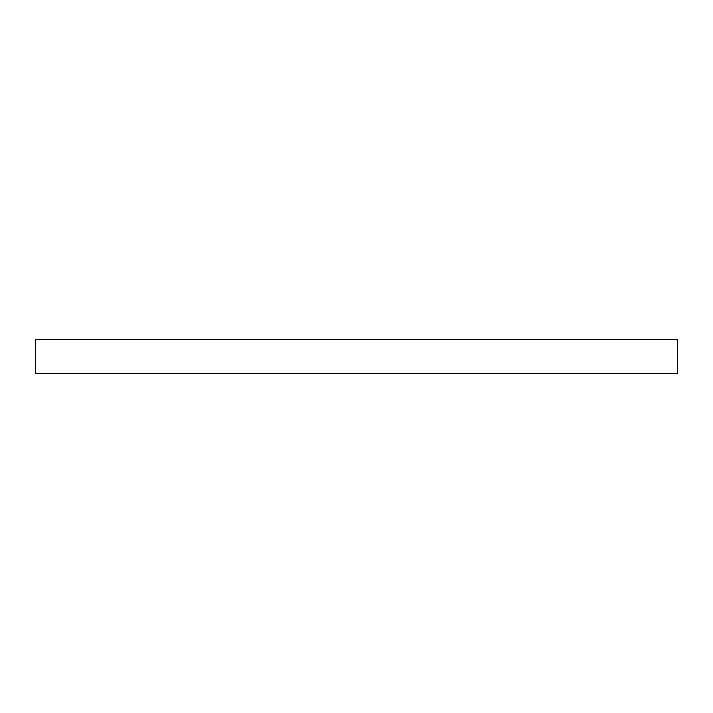 <?xml version="1.0" encoding="UTF-8"?>
<svg xmlns="http://www.w3.org/2000/svg" width="713" height="713" viewBox="0 0 713 713"><rect width="100%" height="100%" fill="white"/><g stroke="black" fill="none" stroke-linecap="round" stroke-linejoin="round"><path stroke-width="1.07" d="M677.35 373.612L35.65 373.612L35.65 339.388L677.35 339.388L677.35 373.612"/></g></svg>
